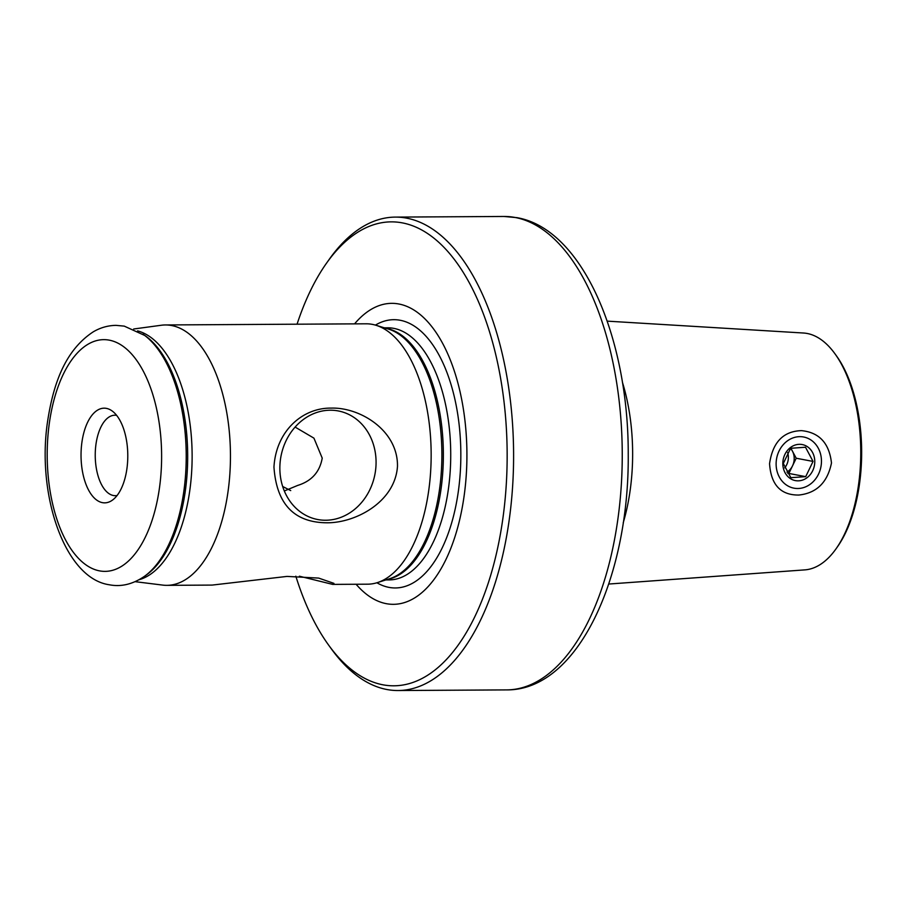 <?xml version="1.0" encoding="UTF-8"?>
<svg xmlns="http://www.w3.org/2000/svg" width="907" height="907" viewBox="0 0 907 907"><rect width="100%" height="100%" fill="white"/><g stroke="black" fill="none" stroke-linecap="round" stroke-linejoin="round"><path stroke-width="1.36" d="M295.115 427.084L313.935 438.149L322.223 458.126C319.752 472.037 311.555 481.141 297.621 485.449L284.322 490.97M299.389 576.206L332.676 584.391L333.935 583.371L318.652 578.088L287.02 576.41L212.17 585.083L166.922 585.344A130.2 64.284 -90.3 0 0 230.412 461.051A130.2 64.284 -90.3 0 0 171.593 325.522A130.2 64.284 -90.3 0 0 165.414 324.955A130.2 64.284 -90.3 0 0 161.287 325.25L133.669 329.003M801.516 430.644C783.365 431.165 772.719 442.163 769.567 463.636C770.939 484.769 780.689 495.233 798.818 495.041C816.617 493.147 827.501 482.456 831.481 462.978C829.247 443.206 819.259 432.424 801.516 430.644M608.744 584.04L804.86 569.879A118.5 58.502 -90.3 0 0 836.039 548.814L837.422 546.853A116.13 57.334 -90.3 0 0 836.311 355.657L834.905 353.719A118.5 58.502 -90.3 0 0 807.196 333.481A118.5 58.502 -90.3 0 0 803.489 333.016L607.214 321.135M836.039 548.814A118.5 58.502 -90.3 0 0 834.905 353.719M397.481 466.334C398.048 430.292 359.954 407.288 331.474 408.105C302.269 407.606 276.011 431.267 273.959 467.06C276.488 503.963 294.095 522.534 326.781 522.783C355.238 523.112 395.067 502.195 397.481 466.334M376.02 464.951A55.259 47.833 100.7 0 0 315.33 412.98A55.259 47.833 100.7 0 0 279.912 465.506A55.259 47.833 100.7 0 0 297.077 509.212A55.259 47.833 100.7 0 0 347.268 514.382A55.259 47.833 100.7 0 0 376.02 464.951M106.38 408.377A47.345 23.378 -90.3 0 0 81.12 451.096A47.345 23.378 -90.3 0 0 102.434 502.648A47.345 23.378 -90.3 0 0 112.332 500.199A47.345 23.378 -90.3 0 0 127.785 455.382A47.345 23.378 -90.3 0 0 111.81 410.735A47.345 23.378 -90.3 0 0 106.38 408.377M116.606 415.349A40.248 19.863 -90.3 0 0 114.872 415.213A40.248 19.863 -90.3 0 0 95.246 453.625A40.248 19.863 -90.3 0 0 113.432 495.517A40.248 19.863 -90.3 0 0 115.336 495.687A40.248 19.863 -90.3 0 0 117.082 495.528M135.132 581.67L162.795 585.106A130.2 64.284 -90.3 0 0 166.922 585.344M332.676 584.391L367.63 584.187A130.2 64.284 -90.3 0 0 377.403 582.611A130.2 64.284 -90.3 0 0 431.154 453.613A130.2 64.284 -90.3 0 0 375.906 325.25A130.2 64.284 -90.3 0 0 372.312 324.366A130.2 64.284 -90.3 0 0 366.122 323.799L165.414 324.955M356.088 584.255A150.494 74.306 -90.3 0 0 386.325 603.677A150.494 74.306 -90.3 0 0 466.652 467.887A150.494 74.306 -90.3 0 0 398.887 304.004A150.494 74.306 -90.3 0 0 354.58 323.856M295.829 576.172A231.988 114.543 -90.3 0 0 328.685 645.183A231.988 114.543 -90.3 0 0 382.924 684.808A231.988 114.543 -90.3 0 0 506.741 475.495A231.988 114.543 -90.3 0 0 402.289 222.873A231.988 114.543 -90.3 0 0 326.475 263.245A231.988 114.543 -90.3 0 0 297.054 324.196M328.685 645.183L331.497 649.072A236.727 116.878 -90.3 0 0 386.847 689.501A236.727 116.878 -90.3 0 0 398.094 690.533A236.727 116.878 -90.3 0 0 513.521 464.543A236.727 116.878 -90.3 0 0 406.597 218.134A236.727 116.878 -90.3 0 0 395.35 217.102A236.727 116.878 -90.3 0 0 329.241 259.334L326.475 263.245M290.728 490.596L282.678 486.492M798.976 488.454A26.042 22.539 100.7 0 0 821.459 460.994A26.042 22.539 100.7 0 0 798.614 436.709A26.042 22.539 100.7 0 0 776.12 464.169A26.042 22.539 100.7 0 0 798.976 488.454M790.632 448.285L783.297 463.5L790.847 477.683L805.711 476.651L813.046 461.425L805.507 447.242L790.632 448.285M798.659 444.351A18.344 15.884 100.7 0 0 782.82 463.692A18.344 15.884 100.7 0 0 798.92 480.812A18.344 15.884 100.7 0 0 814.769 461.47A18.344 15.884 100.7 0 0 798.659 444.351M790.881 448.239L796.199 458.228L813.046 461.425M796.199 458.228L788.863 473.454L805.711 476.651M788.863 473.454L787.82 473.522M786.959 472.15A14.795 12.811 100.7 0 0 792.537 465.835A14.795 12.811 100.7 0 0 792.423 451.13A14.795 12.811 100.7 0 0 790.53 448.409M784.736 467.853A14.795 12.811 100.7 0 0 787.627 452.468M144.383 576.376L146.31 575.004A126.731 62.572 -90.3 0 0 187.681 455.031A126.731 62.572 -90.3 0 0 144.927 335.545L124.248 326.123L116.017 325.364C107.99 325.477 100.405 327.631 93.274 331.826C65.123 350.283 53.264 383.808 47.527 421.8C36.552 494.95 64.828 578.428 109.282 584.766C121.073 587.078 132.773 584.289 144.383 576.376A128.17 63.286 -90.3 0 0 186.218 455.042A128.17 63.286 -90.3 0 0 142.977 334.195M503.986 216.467L516.956 217.657C582.283 229.018 628.472 337.291 628.234 453.863C629.401 577.408 577.668 690.476 506.741 689.898A236.727 116.878 -90.3 0 0 622.168 463.908A236.727 116.878 -90.3 0 0 515.244 217.499A236.727 116.878 -90.3 0 0 503.986 216.467L395.35 217.102M99.577 570.877A115.881 57.209 -90.3 0 0 161.412 466.334A115.881 57.209 -90.3 0 0 109.248 340.148A115.881 57.209 -90.3 0 0 47.402 444.691A115.881 57.209 -90.3 0 0 99.577 570.877M139.02 579.743A125.517 61.971 -90.3 0 0 192.125 455.008A125.517 61.971 -90.3 0 0 137.581 330.885M377.403 582.611L389.738 578.689A126.3 62.356 -90.3 0 0 441.89 453.557A126.3 62.356 -90.3 0 0 388.298 329.037L375.906 325.25M387.436 579.414A126.05 62.232 -90.3 0 0 443.364 453.965A126.05 62.232 -90.3 0 0 386.393 328.402A126.05 62.232 -90.3 0 0 385.974 328.323M385.815 579.936L389.216 579.913A126.05 62.232 -90.3 0 0 450.688 459.577A126.05 62.232 -90.3 0 0 393.751 328.357A126.05 62.232 -90.3 0 0 387.754 327.812L384.353 327.835M376.904 582.77A134.145 66.234 -90.3 0 0 389.001 587.385A134.145 66.234 -90.3 0 0 460.597 466.357A134.145 66.234 -90.3 0 0 400.202 320.273A134.145 66.234 -90.3 0 0 375.407 325.103M622.417 382.255A134.145 66.234 89.7 0 1 623.234 522.749M506.741 689.898L398.094 690.533"/></g></svg>

